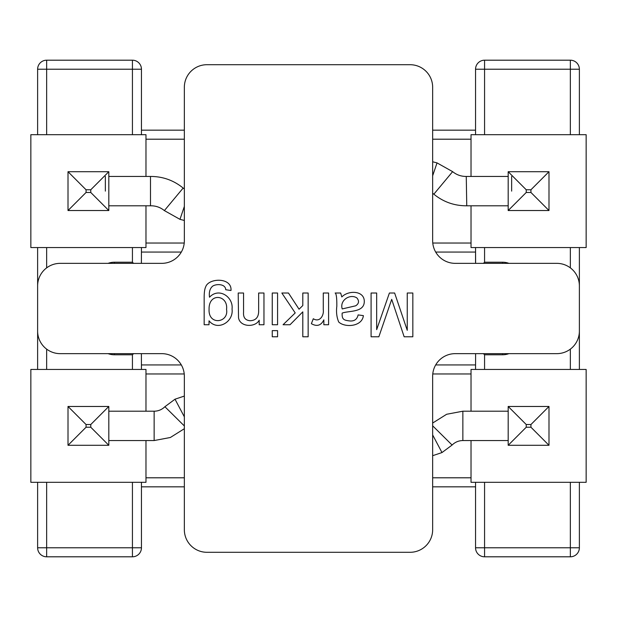 <?xml version="1.0" encoding="UTF-8"?>
<svg xmlns="http://www.w3.org/2000/svg" width="617" height="617" viewBox="0 0 617 617"><rect width="100%" height="100%" fill="white"/><g stroke="black" fill="none" stroke-linecap="round" stroke-linejoin="round"><path stroke-width="0.93" d="M258.646 293.021L263.96 293.021L263.96 324.735L259.194 324.735L259.194 320.231C255.315 327.673 239.882 327.218 238.524 317.701L238.208 293.021L243.553 293.021L243.553 312.264C243.144 317.531 245.35 320.354 250.186 320.724C256.055 320.454 258.87 316.976 258.646 310.289L258.646 293.021M272.251 330.635L277.573 330.635L277.573 336.774L272.251 336.774L272.251 330.635M323.269 293.021L328.591 293.021L328.591 324.735L323.848 324.735L323.848 319.853C321.095 325.552 316.937 326.833 311.377 323.686L313.297 318.75C319.729 322.753 324.149 315.434 323.269 309.564L323.269 293.021M407.251 293.021L412.835 293.021L412.835 336.774L404.143 336.774L391.702 299.361L378.853 336.774L371.087 336.774L371.087 293.021L376.671 293.021L376.671 329.648L389.404 293.021L394.633 293.021L407.251 330.319L407.251 293.021M60.196 263.351L161.777 263.351A22.574 22.574 0 0 0 184.344 240.784L184.344 87.282A22.574 22.574 0 0 1 206.919 64.708L410.081 64.708A22.574 22.574 0 0 1 432.656 87.282L432.656 240.784A22.574 22.574 0 0 0 455.223 263.351L556.804 263.351A22.574 22.574 0 0 1 579.378 285.926L579.378 331.074A22.574 22.574 0 0 1 556.804 353.649L455.223 353.649A22.574 22.574 0 0 0 432.656 376.216L432.656 529.718A22.574 22.574 0 0 1 410.081 552.292L206.919 552.292A22.574 22.574 0 0 1 184.344 529.718L184.344 376.216A22.574 22.574 0 0 0 161.777 353.649L60.196 353.649A22.574 22.574 0 0 1 37.622 331.074L37.622 285.926A22.574 22.574 0 0 1 60.196 263.351M340.653 293.021L341.818 296.947C348.458 290.021 364.338 290.491 364.285 301.389C364.354 312.719 348.69 310.59 342.165 313.104C341.772 319.83 344.24 320.246 349.808 320.956C354.366 321.326 357.135 319.313 358.122 314.909L363.382 315.634C362.179 326.632 345.134 327.935 338.733 322.035C336.743 317.393 336.103 312.156 336.813 306.302C336.905 298.096 336.358 293.669 335.154 293.021L340.653 293.021M302.8 293.021L308.153 293.021L308.153 336.774L302.8 336.774L302.8 311.855L290.044 324.735L283.064 324.735L295.211 312.935L281.846 293.021L288.471 293.021L299.052 309.21L302.8 305.546L302.8 293.021M272.251 293.021L277.573 293.021L277.573 324.735L272.251 324.735L272.251 293.021M204.165 324.735L204.165 297.379C204.165 292.443 204.667 288.949 205.677 286.89C208.585 277.858 232.1 277.102 230.997 290.491L225.737 289.735C225.483 283.619 216.043 283.781 212.657 286.157C209.896 288.501 208.847 292.188 209.518 297.209C219.058 286.982 233.581 297.17 232.046 309.04C233.797 321.873 217.654 331.514 209.024 320.809L209.024 324.735L204.165 324.735M356.904 297.965C350.417 293.468 339.419 300.055 342.219 308.924L355.685 305.808C358.978 303.626 359.387 301.011 356.904 297.965M226.547 309.418C228.383 294.849 208.646 292.234 209.078 309.24C208.168 325.853 229.007 322.876 226.547 309.418M475.614 353.649L475.545 369.444M475.545 482.317L475.545 547.773A9.031 9.031 0 0 0 484.569 556.804L570.347 556.804A9.031 9.031 0 0 0 579.378 547.773A9.031 9.031 0 0 1 570.347 556.804A9.031 9.031 0 0 0 579.378 547.773L570.347 547.773L570.347 556.804L484.569 556.804L484.569 547.773L570.347 547.773L570.347 482.317M475.545 262.225L475.545 247.556L475.614 263.351M475.545 69.227L484.569 69.227L484.569 60.196A9.031 9.031 0 0 0 475.545 69.227A9.031 9.031 0 0 1 484.569 60.196A9.031 9.031 0 0 0 475.545 69.227L475.545 134.683M141.386 353.649L141.455 369.444M141.455 482.317L141.455 547.773A9.031 9.031 0 0 1 132.431 556.804A9.031 9.031 0 0 0 141.455 547.773L132.431 547.773L132.431 556.804L46.653 556.804L46.653 547.773L132.431 547.773L132.431 482.317M141.455 247.556L141.386 263.351M46.653 134.683L46.653 60.196A9.031 9.031 0 0 0 37.622 69.227L37.622 134.683L37.622 69.227L141.455 69.227L141.455 134.683M483.443 353.649L484.569 354.775L484.569 369.444M483.443 263.351L484.569 262.225L484.569 247.556M133.557 353.649L132.431 354.775L132.431 369.444M133.557 263.351L132.431 262.225L114.369 262.225A18.055 18.055 0 0 0 108.083 263.351M145.974 440.553L145.974 482.317L30.85 482.317L30.85 369.444L145.974 369.444L145.974 411.207M154.142 411.207L108.816 411.207L108.816 406.472L68.009 406.472L68.009 445.289L108.816 445.289L108.816 440.553L154.142 440.553L154.142 411.207C158.322 411.146 161.909 409.649 164.893 406.719L175.012 399.199L184.344 396.068M471.026 440.553L471.026 482.317L586.15 482.317L586.15 369.444L471.026 369.444L471.026 411.207M530.936 427.226L526.239 427.226L526.239 424.535L508.184 406.472L548.991 406.472L548.991 445.289L508.184 445.289L508.184 406.472L548.991 406.472L530.936 424.535L530.936 427.226L548.991 445.289M579.378 482.317L579.378 547.773M579.378 247.556L579.378 369.444M484.569 134.683L484.569 69.227L579.378 69.227L579.378 134.683L579.378 69.227A9.031 9.031 0 0 0 570.347 60.196A9.031 9.031 0 0 1 579.378 69.227A9.031 9.031 0 0 0 570.347 60.196L570.347 134.683M37.622 482.317L37.622 547.773A9.031 9.031 0 0 0 46.653 556.804M37.622 247.556L37.622 369.444M484.569 60.196L570.347 60.196M141.455 364.932L181.321 364.932M435.679 364.932L475.545 364.932M141.455 486.828L184.344 486.828M432.656 486.828L475.545 486.828M141.455 252.068L181.321 252.068M435.679 252.068L475.545 252.068M141.455 130.172L184.344 130.172M432.656 130.172L475.545 130.172M37.622 69.227A9.031 9.031 0 0 1 46.653 60.196L132.431 60.196L132.431 134.683M145.974 176.447L145.974 134.683L30.85 134.683L30.85 247.556L145.974 247.556L145.974 205.793M150.486 176.447L108.816 176.447L108.816 171.711L68.009 171.711L68.009 210.528L108.816 210.528L108.816 205.793L150.486 205.793L150.486 176.447C162.757 176.439 173.639 180.303 183.156 188.054L164.377 210.598L179.971 219.343L184.344 220.462M471.026 176.447L471.026 134.683L586.15 134.683L586.15 247.556L471.026 247.556L471.026 205.793M548.991 171.711L548.991 210.528L508.184 210.528L508.184 205.793L466.753 205.793L466.267 176.447L508.184 176.447L508.184 171.711L548.991 171.711L548.991 210.528L530.936 192.465L526.239 192.465L508.184 210.528L508.184 171.711L526.239 189.774L530.936 189.774L548.991 171.711M141.455 69.227A9.031 9.031 0 0 0 132.431 60.196A9.031 9.031 0 0 1 141.455 69.227M86.064 189.774L68.009 171.711L68.009 210.528L86.064 192.465L90.761 192.465L90.761 189.774L86.064 189.774L86.064 192.465M90.761 192.465L108.816 210.528L108.816 171.711L90.761 189.774M86.064 424.535L68.009 406.472L68.009 445.289L86.064 427.226L90.761 427.226L90.761 424.535L86.064 424.535L86.064 427.226M90.761 427.226L108.816 445.289L108.816 406.472L90.761 424.535M526.239 427.226L508.184 445.289M508.184 411.207L462.858 411.207L462.858 440.553C458.678 440.615 455.091 442.111 452.107 445.042L441.988 452.562L432.656 455.693M432.656 423.046L446.639 414.269L462.858 411.207M105.345 176.447L105.345 191.116M511.655 176.447L511.655 191.116M466.753 205.793C454.397 205.854 443.43 201.99 433.844 194.185L432.656 193.268M132.431 247.556L132.431 262.225M484.569 482.317L484.569 547.773L475.545 547.773A9.031 9.031 0 0 0 484.569 556.804M508.917 263.351A18.055 18.055 0 0 0 502.631 262.225L484.569 262.225M484.569 354.775L502.631 354.775A18.055 18.055 0 0 0 508.917 353.649M570.347 247.556L570.347 267.871M570.347 349.129L570.347 369.444M46.653 482.317L46.653 547.773L37.622 547.773M46.653 247.556L46.653 267.871M46.653 349.129L46.653 369.444M108.083 353.649A18.055 18.055 0 0 0 114.369 354.775L132.431 354.775M145.974 477.797L184.344 477.797M432.656 477.797L471.026 477.797M145.974 373.964L184.236 373.964M432.764 373.964L471.026 373.964M145.974 243.036L184.236 243.036M432.764 243.036L471.026 243.036M145.974 139.203L184.344 139.203M432.656 139.203L471.026 139.203M141.455 547.773A9.031 9.031 0 0 1 132.431 556.804M526.239 192.465L526.239 189.774M530.936 189.774L530.936 192.465M526.239 424.535L530.936 424.535M502.631 353.649L502.631 354.775M502.631 262.225L502.631 263.351M114.369 354.775L114.369 353.649M114.369 263.351L114.369 262.225M432.656 425.807L452.107 445.042M432.656 434.931L441.988 452.562M175.012 399.199L184.344 416.83M164.893 406.719L184.344 425.954M179.971 219.343L184.344 206.44M432.656 175.799L437.029 162.896L452.623 171.642C456.595 174.873 461.146 176.477 466.267 176.447M433.844 194.185L452.623 171.642M508.184 440.553L462.858 440.553M184.344 428.715L170.361 437.492L154.142 440.553M184.344 188.972L183.156 188.054M164.377 210.598C160.327 207.312 155.7 205.708 150.486 205.793M432.656 161.777L437.029 162.896"/></g></svg>
